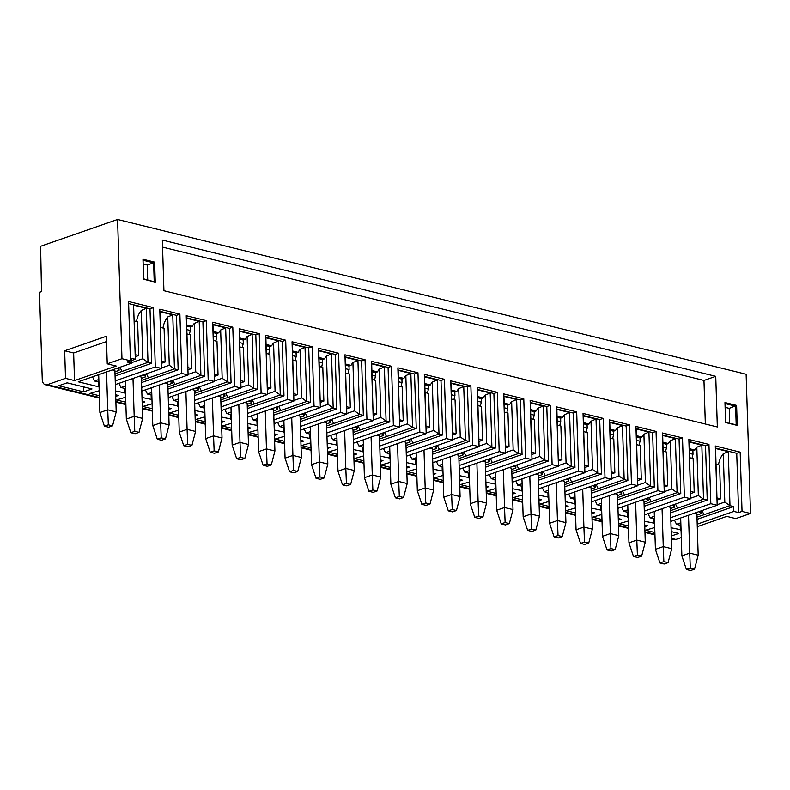 <?xml version="1.0" encoding="UTF-8"?>
<svg xmlns="http://www.w3.org/2000/svg" width="790" height="790" viewBox="0 0 790 790"><rect width="100%" height="100%" fill="white"/><g stroke="black" fill="none" stroke-linecap="round" stroke-linejoin="round"><path stroke-width="1.19" d="M99.431 398.091L45.425 384.799A7.219 4.74 103.8 0 0 47.361 384.681L65.521 378.351L74.517 380.573L116.229 366.047L107.242 363.834L121.966 358.709L117.582 219.472L746.125 374.243L750.5 513.48L742.037 511.397L738.601 512.592L733.841 511.416L733.683 506.588L729.98 505.679L696.987 517.164M117.582 219.472L40.626 246.273L41.485 291.599L39.5 292.29L42.245 379.496A7.219 4.74 103.8 0 0 45.425 384.799M671.421 538.938L673.959 539.57A7.219 4.74 -76.2 0 0 675.904 539.452L681.286 537.575M670.868 521.39L717.172 505.264L710.822 503.704L708.956 444.434L688.85 439.477L690.717 498.757L684.367 497.196L682.501 437.917L662.395 432.969L664.262 492.239L657.912 490.679L656.046 431.399L635.94 426.452L637.807 485.732L631.457 484.161L629.6 424.892L609.495 419.934L611.351 479.214L605.002 477.654L603.145 418.374L583.04 413.427L584.896 472.697L578.547 471.136L576.69 411.857L556.585 406.909L558.451 466.189L552.101 464.619L550.235 405.349L530.13 400.392L531.996 459.671L525.646 458.111L523.78 398.832L503.674 393.884L505.541 453.154L499.191 451.594L497.325 392.314L477.219 387.367L479.086 446.646L472.736 445.076L470.87 385.806L450.774 380.849L452.631 440.129L446.281 438.569L444.424 379.289L424.319 374.341L426.175 433.611L419.826 432.051L417.969 372.771L397.864 367.824L399.72 427.104L393.381 425.534L391.514 366.264L371.409 361.316L373.275 420.586L366.925 419.026L365.059 359.746L344.954 354.799L346.82 414.069L340.47 412.508L338.604 353.239L318.498 348.281L320.365 407.561L314.015 406.001L312.149 346.721L292.043 341.774L293.91 401.043L287.56 399.483L285.694 340.204L265.598 335.256L267.454 394.536L261.105 392.966L259.248 333.696L239.143 328.739L240.999 388.018L234.65 386.458L232.793 327.178L212.688 322.231L214.544 381.501L208.205 379.941L206.338 320.661L186.233 315.714L188.099 374.993L181.749 373.423L141.677 387.376M671.075 527.76L681.049 529.794M697.205 524.165L733.841 511.416M697.284 526.654L726.78 516.384L735.776 518.605L750.5 513.48M131.733 362.6L142.812 358.739L141.292 310.46L146.308 308.317L133.609 305.187L135.307 359.243L131.604 358.334L131.752 363.153L126.993 361.988L130.429 360.793L121.966 358.709M131.752 363.153L78.259 381.787L98.365 386.735L98.217 381.906L98.918 381.669M115.34 384.592L161.644 368.476L155.294 366.916L115.231 380.859M99.066 386.488L98.365 386.735M125.521 393.005L115.547 390.961M141.795 391.109L188.099 374.993M142.003 397.479L151.976 399.513M168.132 393.894L208.205 379.941M168.25 397.627L214.544 381.501M168.448 403.996L178.431 406.03M194.587 400.402L234.65 386.458M194.705 404.134L240.999 388.018M194.903 410.504L204.877 412.548M221.042 406.919L261.105 392.966M221.161 410.652L267.454 394.536M221.358 417.021L231.332 419.056M247.497 413.437L287.56 399.483M247.616 417.169L293.91 401.043M247.813 423.529L257.787 425.573M273.952 419.944L314.015 406.001M274.071 423.677L320.365 407.561M274.268 430.046L284.242 432.091M300.407 426.462L340.47 412.508M300.516 430.195L346.82 414.069M300.723 436.564L310.697 438.598M326.853 432.969L366.925 419.026M326.971 436.702L373.275 420.586M327.178 443.072L337.152 445.116M353.308 439.487L393.381 425.534M353.426 443.22L399.72 427.104M353.624 449.589L363.607 451.633M379.763 446.004L419.826 432.051M379.881 449.737L426.175 433.611M380.079 456.107L390.053 458.141M406.218 452.512L446.281 438.569M406.337 456.245L452.631 440.129M406.534 462.614L416.508 464.658M432.673 459.029L472.736 445.076M432.792 462.762L479.086 446.646M432.989 469.132L442.963 471.166M459.128 465.547L499.191 451.594M459.237 469.28L505.541 453.154M459.444 475.649L469.418 477.683M485.574 472.055L525.646 458.111M485.692 475.787L531.996 459.671M485.899 482.157L495.873 484.201M512.029 478.572L552.101 464.619M512.147 482.305L558.451 466.189M512.345 488.674L522.328 490.709M538.484 485.09L578.547 471.136M538.602 488.822L584.896 472.697M538.8 495.192L548.774 497.226M564.939 491.597L605.002 477.654M565.057 495.33L611.351 479.214M565.255 501.699L575.229 503.744M591.394 498.115L631.457 484.161M591.513 501.848L637.807 485.732M591.71 508.217L601.684 510.251M617.849 504.632L657.912 490.679M617.968 508.365L664.262 492.239M618.165 514.725L628.139 516.769M644.304 511.14L684.367 497.196M644.413 514.873L690.717 498.757M644.62 521.242L654.594 523.286M670.75 517.657L710.822 503.704M628.425 526.012L619.064 523.701L628.277 521.015M644.739 525.064L647.514 525.745L644.788 526.693M601.98 519.494L592.609 517.183L601.822 514.497M618.284 518.556L621.058 519.237L618.333 520.185M575.525 512.977L566.154 510.676L575.367 507.98M591.829 512.038L594.603 512.72L591.878 513.668M549.07 506.469L539.698 504.158L548.912 501.472M565.373 505.521L568.148 506.202L565.433 507.15M522.615 499.952L513.253 497.651L522.457 494.955M538.918 499.013L541.693 499.695L538.977 500.643M496.16 493.434L486.798 491.133L496.002 488.437M512.473 492.496L515.238 493.177L512.522 494.125M469.704 486.926L460.343 484.616L469.546 481.93M486.018 485.978L488.793 486.66L486.067 487.608M443.249 480.409L433.888 478.108L443.101 475.412M459.563 479.471L462.338 480.152L459.612 481.1M416.804 473.901L407.433 471.591L416.646 468.895M433.108 472.953L435.882 473.635L433.157 474.583M390.349 467.384L380.978 465.073L390.191 462.387M406.653 466.436L409.427 467.127L406.702 468.065M363.894 460.866L354.522 458.565L363.736 455.87M380.197 459.928L382.972 460.61L380.257 461.558M337.439 454.359L328.077 452.048L337.281 449.352M353.752 453.411L356.517 454.092L353.801 455.04M310.984 447.841L301.622 445.53L310.825 442.844M327.297 446.893L330.062 447.584L327.346 448.532M284.528 441.324L275.167 439.023L284.37 436.327M300.842 440.385L303.617 441.067L300.891 442.015M258.083 434.816L248.712 432.505L257.925 429.819M274.387 433.868L277.162 434.549L274.436 435.497M231.628 428.299L222.257 425.988L231.47 423.302M247.932 427.351L250.707 428.042L247.981 428.99M205.173 421.781L195.802 419.48L205.015 416.784M221.477 420.843L224.251 421.524L221.526 422.472M178.718 415.273L169.346 412.963L178.56 410.277M195.021 414.325L197.796 415.007L195.081 415.955M152.263 408.756L142.901 406.455L152.105 403.759M168.576 407.818L171.341 408.499L168.625 409.447M125.808 402.238L116.446 399.938L125.65 397.242M142.121 401.3L144.896 401.982L142.17 402.93M99.204 390.734L89.991 393.42L99.352 395.731M115.715 396.412L118.441 395.464L115.666 394.783M83.641 391.86L91.986 388.957L67.12 382.834L58.776 385.737L83.641 391.86L83.483 386.863M654.88 532.519L645.519 530.218L654.722 527.523M671.194 531.581L678.729 533.438L671.332 536.005M715.375 448.049L736.734 453.312L740.171 452.117L742.037 511.397M740.171 452.117L715.306 445.995L717.172 505.264M161.644 368.476L159.778 309.196L179.883 314.153L181.749 373.423M130.429 360.793L128.563 301.513L153.428 307.636L155.294 366.916M725.595 422.541L737.228 425.405L736.606 405.418L724.963 402.545L725.595 422.541L736.191 424.753L735.609 406.149L725.023 403.542L725.605 422.146M155.255 282.099L143.612 279.226L142.98 259.238L154.623 262.112L155.255 282.099L143.632 278.84L143.049 260.236L153.625 262.833L147.246 265.055L143.168 264.058M717.33 426.975L163.925 290.7L162.335 240.071L715.74 376.336L717.33 426.975M705.332 424.013L703.959 380.444L162.552 247.122M703.959 380.444L715.74 376.336M737.228 425.405L736.191 424.753M736.606 405.418L729.229 408.371L729.693 423.154M724.963 402.545L725.023 403.542M725.141 407.363L729.229 408.371M147.71 279.848L147.246 265.055M154.623 262.112L153.625 262.833L154.208 281.447M143.049 260.236L142.98 259.238M736.734 453.312L738.601 512.592M717.083 502.618L715.582 448.503L728.281 451.623L729.98 505.679L724.795 502.045L717.152 504.711M733.683 506.588L697.057 519.346M680.891 524.975L680.19 525.212L680.348 530.041M680.822 522.792L676.487 524.303L680.19 525.212M674.472 520.136L676.487 524.303M717.202 500.04L720.658 498.836L717.142 497.967M720.658 498.836L719.601 465.083L716.076 464.214M728.281 451.623L723.275 453.766L724.795 502.045M718.515 464.816A15.879 10.418 103.8 0 1 723.275 453.766M701.964 510.567L703.969 514.734M696.918 515.1L701.056 513.658L700.977 510.913M698.646 511.713A12.354 3.654 -1.8 0 1 701.056 513.658M688.524 515.238L689.719 553.128L698.182 555.212L696.879 513.856L694.321 513.224M680.674 517.973L681.869 555.864L686.382 569.481L690.608 570.528L694.538 569.156L690.302 568.119L686.382 569.481M690.302 568.119L689.719 553.128L681.869 555.864M698.182 555.212L694.538 569.156M654.446 518.457L653.735 518.704L653.893 523.523M688.919 441.541L705.519 445.629L707.228 500.08L670.601 512.829M705.519 445.629L708.956 444.434M648.027 513.619L650.032 517.786L653.735 518.704M690.687 491.449L694.212 492.318L690.756 493.523M692.07 458.309A15.879 10.418 103.8 0 1 693.018 454.27L692.899 450.744L694.874 450.053A15.879 10.418 103.8 0 1 696.82 447.249L698.34 495.537L690.697 498.194M694.212 492.318L693.146 458.575L689.631 457.706M690.628 496.11L689.137 441.985L701.826 445.116L696.82 447.249M701.826 445.116L703.525 499.162L670.532 510.656M698.34 495.537L703.525 499.162L707.228 500.08M694.874 450.053L689.344 448.69M693.018 454.27L689.492 453.401M689.384 449.875L692.899 450.744M654.377 516.285L650.032 517.786M670.473 508.582L674.601 507.14L674.522 504.395M672.191 505.205A12.354 3.654 -1.8 0 1 674.601 507.14M662.069 508.73L663.264 546.611L671.727 548.695L670.433 507.338L667.866 506.706M663.847 561.601L663.264 546.611L655.414 549.346L659.927 562.964L664.153 564.011L668.083 562.648L663.847 561.601L659.927 562.964M654.219 511.466L655.414 549.346M671.727 548.695L668.083 562.648M675.509 504.05L677.514 508.217M627.991 511.94L627.29 512.187L627.438 517.015M662.464 435.023L679.064 439.112L680.783 493.562L644.146 506.321M679.064 439.112L682.501 437.917M621.572 507.101L623.587 511.278L627.29 512.187M664.232 484.942L667.757 485.801L664.301 487.005M665.615 451.791A15.879 10.418 103.8 0 1 666.562 447.752L666.444 444.227L668.419 443.536A15.879 10.418 103.8 0 1 670.364 440.731L671.885 489.02L664.242 491.676M667.757 485.801L666.691 452.058L663.175 451.189M664.183 489.593L662.682 435.468L675.381 438.598L670.364 440.731M675.381 438.598L677.079 492.654L644.077 504.139M671.885 489.02L677.079 492.654L680.783 493.562M668.419 443.536L662.889 442.183M666.562 447.752L663.037 446.883M662.929 443.358L666.444 444.227M627.922 509.767L623.587 511.278M644.018 502.075L648.156 500.633L648.067 497.878M645.736 498.688A12.354 3.654 -1.8 0 1 648.156 500.633M635.624 502.213L636.809 540.093L645.272 542.187L643.978 500.83L641.411 500.198M637.402 555.084L636.809 540.093L628.958 542.829L633.471 556.456L637.708 557.493L641.628 556.13L637.402 555.084L633.471 556.456M627.764 504.948L628.958 542.829M645.272 542.187L641.628 556.13M649.054 497.532L651.069 501.709M601.536 505.432L600.835 505.669L600.983 510.498M636.009 428.506L652.609 432.594L654.327 487.045L617.691 499.803M652.609 432.594L656.046 431.399M595.117 500.593L597.131 504.761L600.835 505.669M637.777 478.424L641.302 479.293L637.846 480.498M639.159 445.274A15.879 10.418 103.8 0 1 640.107 441.245L639.999 437.709L641.964 437.028A15.879 10.418 103.8 0 1 643.909 434.224L645.43 482.502L637.787 485.169M641.302 479.293L640.236 445.54L636.72 444.681M637.727 483.075L636.226 428.96L648.926 432.081L643.909 434.224M648.926 432.081L650.624 486.136L617.622 497.621M645.43 482.502L650.624 486.136L654.327 487.045M641.964 437.028L636.434 435.665M640.107 441.245L636.582 440.376M636.473 436.85L639.999 437.709M601.467 503.25L597.131 504.761M617.563 495.557L621.7 494.115L621.612 491.37M619.291 492.18A12.354 3.654 -1.8 0 1 621.7 494.115M609.169 495.695L610.354 533.586L618.817 535.669L617.523 494.313L614.956 493.681M610.947 548.576L610.354 533.586L602.503 536.321L607.016 549.939L611.253 550.986L615.173 549.613L610.947 548.576L607.016 549.939M601.318 498.431L602.503 536.321M618.817 535.669L615.173 549.613M622.599 491.025L624.614 495.192M575.081 498.915L574.379 499.162L574.528 503.981M609.554 421.998L626.164 426.087L627.872 480.537L591.246 493.286M626.164 426.087L629.6 424.892M568.662 494.076L570.676 498.243L574.379 499.162M611.322 471.906L614.847 472.776L611.391 473.98M612.704 438.766A15.879 10.418 103.8 0 1 613.652 434.727L613.544 431.202L615.519 430.51A15.879 10.418 103.8 0 1 617.464 427.706L618.975 475.995L611.332 478.651M614.847 472.776L613.79 439.033L610.265 438.164M611.272 476.568L609.771 422.443L622.471 425.573L617.464 427.706M622.471 425.573L624.169 479.619L591.177 491.113M618.975 475.995L624.169 479.619L627.872 480.537M615.519 430.51L609.979 429.148M613.652 434.727L610.127 433.858M610.018 430.333L613.544 431.202M575.011 496.742L570.676 498.243M591.108 489.04L595.245 487.608L595.156 484.853M592.836 485.662A12.354 3.654 -1.8 0 1 595.245 487.608M582.714 489.188L583.899 527.068L592.372 529.152L591.068 487.795L588.511 487.163M584.491 542.058L583.899 527.068L576.048 529.804L580.561 543.431L584.798 544.468L588.718 543.105L584.491 542.058L580.561 543.431M574.863 491.923L576.048 529.804M592.372 529.152L588.718 543.105M596.144 484.507L598.158 488.684M548.625 492.397L547.924 492.644L548.072 497.473M583.099 415.481L599.709 419.569L601.417 474.02L564.791 486.778M599.709 419.569L603.145 418.374M542.207 487.558L544.221 491.736L547.924 492.644M584.876 465.399L588.392 466.258L584.936 467.463M586.249 432.249A15.879 10.418 103.8 0 1 587.197 428.21L587.088 424.684L589.063 424.003A15.879 10.418 103.8 0 1 591.009 421.198L592.52 469.477L584.886 472.134M588.392 466.258L587.335 432.515L583.81 431.646M584.817 470.05L583.316 415.925L596.015 419.056L591.009 421.198M596.015 419.056L597.714 473.111L564.722 484.596M592.52 469.477L597.714 473.111L601.417 474.02M589.063 424.003L583.534 422.64M587.197 428.21L583.682 427.341M583.563 423.815L587.088 424.684M548.556 490.225L544.221 491.736M564.653 482.532L568.79 481.09L568.701 478.335M566.381 479.145A12.354 3.654 -1.8 0 1 568.79 481.09M556.259 482.67L557.454 520.561L565.917 522.644L564.613 481.288L562.055 480.656M558.036 535.541L557.454 520.561L549.593 523.286L554.106 536.914L558.342 537.951L562.273 536.588L558.036 535.541L554.106 536.914M548.408 485.406L549.593 523.286M565.917 522.644L562.273 536.588M569.689 477.99L571.703 482.167M522.17 485.89L521.469 486.136L521.627 490.955M556.644 408.963L573.254 413.051L574.962 467.502L538.336 480.261M573.254 413.051L576.69 411.857M515.751 481.051L517.766 485.218L521.469 486.136M558.421 458.881L561.937 459.75L558.481 460.955M559.794 425.731A15.879 10.418 103.8 0 1 560.742 421.702L560.633 418.167L562.608 417.485A15.879 10.418 103.8 0 1 564.554 414.681L566.075 462.96L558.431 465.626M561.937 459.75L560.88 425.998L557.355 425.139M558.362 463.542L556.861 409.418L569.56 412.538L564.554 414.681M569.56 412.538L571.259 466.594L538.267 478.078M566.075 462.96L571.259 466.594L574.962 467.502M562.608 417.485L557.078 416.123M560.742 421.702L557.226 420.833M557.108 417.308L560.633 418.167M522.101 483.707L517.766 485.218M538.197 476.015L542.335 474.573L542.246 471.828M539.926 472.637A12.354 3.654 -1.8 0 1 542.335 474.573M529.804 476.153L530.999 514.043L539.461 516.127L538.158 474.77L535.6 474.138M531.581 529.033L530.999 514.043L523.148 516.779L527.661 530.396L531.887 531.443L535.817 530.07L531.581 529.033L527.661 530.396M521.953 478.888L523.148 516.779M539.461 516.127L535.817 530.07M543.234 471.482L545.248 475.649M495.715 479.372L495.014 479.619L495.172 484.438M530.199 402.456L546.799 406.544L548.507 460.995L511.881 473.743M546.799 406.544L550.235 405.349M489.306 474.533L491.311 478.71L495.014 479.619M531.966 452.364L535.482 453.233L532.025 454.438M533.339 419.223A15.879 10.418 103.8 0 1 534.287 415.185L534.178 411.659L536.153 410.968A15.879 10.418 103.8 0 1 538.099 408.163L539.619 456.452L531.976 459.109M535.482 453.233L534.425 419.49L530.91 418.621M531.907 457.025L530.406 402.9L543.105 406.03L538.099 408.163M543.105 406.03L544.804 460.086L511.811 471.571M539.619 456.452L544.804 460.086L548.507 460.995M536.153 410.968L530.623 409.605M534.287 415.185L530.771 414.316M530.663 410.79L534.178 411.659M495.646 477.2L491.311 478.71M511.742 469.497L515.88 468.065L515.801 465.31M513.47 466.12A12.354 3.654 -1.8 0 1 515.88 468.065M503.349 469.645L504.543 507.526L513.006 509.609L511.703 468.253L509.145 467.631M505.126 522.516L504.543 507.526L496.693 510.261L501.206 523.889L505.432 524.925L509.362 523.563L505.126 522.516L501.206 523.889M495.498 472.381L496.693 510.261M513.006 509.609L509.362 523.563M516.788 464.964L518.793 469.142M469.27 472.864L468.559 473.101L468.717 477.93M503.744 395.938L520.343 400.026L522.062 454.477L485.425 467.236M520.343 400.026L523.78 398.832M462.851 468.026L464.856 472.193L468.559 473.101M505.511 445.856L509.037 446.725L505.58 447.92M506.894 412.706A15.879 10.418 103.8 0 1 507.842 408.667L507.723 405.142L509.698 404.46A15.879 10.418 103.8 0 1 511.644 401.656L513.164 449.935L505.521 452.601M509.037 446.725L507.97 412.973L504.454 412.103M505.452 450.507L503.961 396.382L516.65 399.513L511.644 401.656M516.65 399.513L518.349 453.569L485.356 465.053M513.164 449.935L518.349 453.569L522.062 454.477M509.698 404.46L504.168 403.098M507.842 408.667L504.316 407.808M504.208 404.273L507.723 405.142M469.201 470.682L464.856 472.193M485.297 462.989L489.435 461.548L489.346 458.793M487.015 459.602A12.354 3.654 -1.8 0 1 489.435 461.548M476.893 463.128L478.088 501.018L486.551 503.102L485.257 461.745L482.69 461.113M478.671 516.008L478.088 501.018L470.238 503.744L474.75 517.371L478.977 518.408L482.907 517.045L478.671 516.008L474.75 517.371M469.043 465.863L470.238 503.744M486.551 503.102L482.907 517.045M490.333 458.457L492.348 462.624M442.815 466.347L442.114 466.594L442.262 471.413M477.288 389.421L493.888 393.519L495.607 447.969L458.97 460.718M493.888 393.519L497.325 392.314M436.396 461.508L438.411 465.675L442.114 466.594M479.056 439.339L482.581 440.208L479.125 441.413M480.438 406.188A15.879 10.418 103.8 0 1 481.387 402.159L481.268 398.634L483.243 397.943A15.879 10.418 103.8 0 1 485.188 395.138L486.709 443.417L479.066 446.083M482.581 440.208L481.515 406.455L477.999 405.596M479.007 444L477.506 389.875L490.205 392.995L485.188 395.138M490.205 392.995L491.903 447.051L458.901 458.546M486.709 443.417L491.903 447.051L495.607 447.969M483.243 397.943L477.713 396.58M481.387 402.159L477.861 401.29M477.753 397.765L481.268 398.634M442.746 464.165L438.411 465.675M458.842 456.472L462.979 455.03L462.891 452.285M460.56 453.095A12.354 3.654 -1.8 0 1 462.979 455.03M450.448 456.62L451.633 494.5L460.096 496.584L458.802 455.228L456.235 454.596M452.226 509.491L451.633 494.5L443.782 497.236L448.295 510.854L452.532 511.9L456.452 510.528L452.226 509.491L448.295 510.854M442.588 459.346L443.782 497.236M460.096 496.584L456.452 510.528M463.878 451.939L465.893 456.107M416.36 459.829L415.659 460.076L415.807 464.905M450.833 382.913L467.443 387.001L469.151 441.452L432.515 454.201M467.443 387.001L470.87 385.806M409.941 454.991L411.955 459.168L415.659 460.076M452.601 432.821L456.126 433.69L452.67 434.895M453.983 399.681A15.879 10.418 103.8 0 1 454.931 395.642L454.823 392.116L456.788 391.425A15.879 10.418 103.8 0 1 458.733 388.621L460.254 436.91L452.611 439.566M456.126 433.69L455.07 399.947L451.544 399.078M452.551 437.482L451.05 383.357L463.75 386.488L458.733 388.621M463.75 386.488L465.448 440.544L432.446 452.028M460.254 436.91L465.448 440.544L469.151 441.452M456.788 391.425L451.258 390.062M454.931 395.642L451.406 394.773M451.297 391.248L454.823 392.116M416.291 457.657L411.955 459.168M432.387 449.964L436.524 448.523L436.435 445.767M434.115 446.577A12.354 3.654 -1.8 0 1 436.524 448.523M423.993 450.103L425.178 487.983L433.651 490.067L432.347 448.72L429.78 448.088M425.771 502.973L425.178 487.983L417.327 490.718L421.84 504.346L426.077 505.383L429.997 504.02L425.771 502.973L421.84 504.346M416.142 452.838L417.327 490.718M433.651 490.067L429.997 504.02M437.423 445.422L439.438 449.599M389.904 453.322L389.203 453.559L389.351 458.388M424.378 376.396L440.988 380.484L442.696 434.935L406.07 447.693M440.988 380.484L444.424 379.289M383.486 448.483L385.5 452.65L389.203 453.559M426.156 426.314L429.671 427.183L426.215 428.378M427.528 393.163A15.879 10.418 103.8 0 1 428.476 389.124L428.368 385.599L430.343 384.918A15.879 10.418 103.8 0 1 432.288 382.113L433.799 430.392L426.166 433.058M429.671 427.183L428.615 393.43L425.089 392.561M426.096 430.965L424.595 376.84L437.295 379.97L432.288 382.113M437.295 379.97L438.993 434.026L406.001 445.511M433.799 430.392L438.993 434.026L442.696 434.935M430.343 384.918L424.803 383.555M428.476 389.124L424.951 388.265M424.842 384.73L428.368 385.599M389.835 451.139L385.5 452.65M405.932 443.447L410.069 442.005L409.98 439.25M407.66 440.06A12.354 3.654 -1.8 0 1 410.069 442.005M397.538 443.585L398.723 481.475L407.196 483.559L405.892 442.203L403.334 441.571M399.315 496.466L398.723 481.475L390.872 484.211L395.385 497.828L399.622 498.875L403.542 497.503L399.315 496.466L395.385 497.828M389.687 446.32L390.872 484.211M407.196 483.559L403.542 497.503M410.968 438.914L412.982 443.081M363.449 446.804L362.748 447.051L362.896 451.87M397.923 369.888L414.533 373.976L416.241 428.427L379.615 441.175M414.533 373.976L417.969 372.771M357.031 441.966L359.045 446.133L362.748 447.051M399.701 419.796L403.216 420.665L399.76 421.87M401.073 386.656A15.879 10.418 103.8 0 1 402.021 382.617L401.913 379.091L403.888 378.4A15.879 10.418 103.8 0 1 405.833 375.596L407.344 423.884L399.71 426.541M403.216 420.665L402.159 386.922L398.634 386.053M399.641 424.457L398.14 370.332L410.84 373.453L405.833 375.596M410.84 373.453L412.538 427.509L379.546 439.003M407.344 423.884L412.538 427.509L416.241 428.427M403.888 378.4L398.358 377.037M402.021 382.617L398.506 381.748M398.387 378.222L401.913 379.091M363.38 444.622L359.045 446.133M379.476 436.929L383.614 435.488L383.525 432.742M381.205 433.552A12.354 3.654 -1.8 0 1 383.614 435.488M371.083 437.077L372.278 474.958L380.74 477.041L379.437 435.685L376.879 435.053M372.86 489.948L372.278 474.958L364.417 477.693L368.93 491.311L373.166 492.358L377.097 490.985L372.86 489.948L368.93 491.311M363.232 439.803L364.417 477.693M380.74 477.041L377.097 490.985M384.513 432.397L386.527 436.564M336.994 440.287L336.293 440.534L336.451 445.363M371.478 363.37L388.078 367.459L389.786 421.909L353.16 434.668M388.078 367.459L391.514 366.264M330.576 435.448L332.59 439.625L336.293 440.534M373.245 413.288L376.761 414.148L373.305 415.352M374.618 380.138A15.879 10.418 103.8 0 1 375.566 376.099L375.457 372.574L377.432 371.883A15.879 10.418 103.8 0 1 379.378 369.078L380.899 417.367L373.255 420.023M376.761 414.148L375.704 380.405L372.179 379.536M373.186 417.94L371.685 363.815L384.384 366.945L379.378 369.078M384.384 366.945L386.083 421.001L353.091 432.486M380.899 417.367L386.083 421.001L389.786 421.909M377.432 371.883L371.902 370.52M375.566 376.099L372.05 375.23M371.932 371.705L375.457 372.574M336.925 438.114L332.59 439.625M353.021 430.422L357.159 428.98L357.08 426.225M354.75 427.035A12.354 3.654 -1.8 0 1 357.159 428.98M344.628 430.56L345.822 468.44L354.285 470.524L352.982 429.177L350.424 428.545M346.405 483.431L345.822 468.44L337.972 471.176L342.485 484.803L346.711 485.84L350.642 484.477L346.405 483.431L342.485 484.803M336.777 433.295L337.972 471.176M354.285 470.524L350.642 484.477M358.068 425.879L360.072 430.056M310.539 433.779L309.838 434.016L309.996 438.845M345.023 356.853L361.623 360.941L363.331 415.392L326.704 428.15M361.623 360.941L365.059 359.746M304.13 428.94L306.135 433.108L309.838 434.016M346.79 406.771L350.316 407.64L346.859 408.845M348.173 373.621A15.879 10.418 103.8 0 1 349.111 369.592L349.002 366.056L350.977 365.375A15.879 10.418 103.8 0 1 352.923 362.571L354.443 410.849L346.8 413.516M350.316 407.64L349.249 373.887L345.734 373.018M346.731 411.422L345.24 357.307L357.929 360.428L352.923 362.571M357.929 360.428L359.628 414.483L326.635 425.968M354.443 410.849L359.628 414.483L363.331 415.392M350.977 365.375L345.447 364.012M349.111 369.592L345.595 368.723M345.487 365.197L349.002 366.056M310.48 431.597L306.135 433.108M326.566 423.904L330.704 422.462L330.625 419.717M328.294 420.517A12.354 3.654 -1.8 0 1 330.704 422.462M318.173 424.042L319.367 461.933L327.83 464.016L326.537 422.66L323.969 422.028M319.95 476.923L319.367 461.933L311.517 464.668L316.03 478.286L320.256 479.332L324.186 477.96L319.95 476.923L316.03 478.286M310.322 426.778L311.517 464.668M327.83 464.016L324.186 477.96M331.612 419.372L333.617 423.539M284.094 427.262L283.393 427.509L283.541 432.328M318.568 350.345L335.167 354.434L336.886 408.884L300.249 421.633M335.167 354.434L338.604 353.239M277.675 422.423L279.68 426.59L283.393 427.509M320.335 400.254L323.861 401.123L320.404 402.327M321.718 367.113A15.879 10.418 103.8 0 1 322.666 363.074L322.547 359.549L324.522 358.858A15.879 10.418 103.8 0 1 326.468 356.053L327.988 404.342L320.345 406.998M323.861 401.123L322.794 367.38L319.279 366.511M320.276 404.915L318.785 350.79L331.484 353.92L326.468 356.053M331.484 353.92L333.183 407.966L300.18 419.46M327.988 404.342L333.183 407.966L336.886 408.884M324.522 358.858L318.992 357.495M322.666 363.074L319.14 362.205M319.032 358.68L322.547 359.549M284.025 425.079L279.68 426.59M300.121 417.387L304.259 415.945L304.17 413.2M301.839 414.009A12.354 3.654 -1.8 0 1 304.259 415.945M291.727 417.535L292.912 455.415L301.375 457.499L300.082 416.142L297.514 415.51M293.495 470.406L292.912 455.415L285.062 458.151L289.575 471.768L293.801 472.815L297.731 471.452L293.495 470.406L289.575 471.768M283.867 420.27L285.062 458.151M301.375 457.499L297.731 471.452M305.157 412.854L307.172 417.021M257.639 420.744L256.938 420.991L257.086 425.82M292.112 343.828L308.712 347.916L310.431 402.367L273.794 415.125M308.712 347.916L312.149 346.721M251.22 415.905L253.234 420.082L256.938 420.991M293.88 393.746L297.405 394.605L293.949 395.81M295.262 360.596A15.879 10.418 103.8 0 1 296.21 356.557L296.102 353.031L298.067 352.34A15.879 10.418 103.8 0 1 300.012 349.536L301.533 397.824L293.89 400.481M297.405 394.605L296.339 360.862L292.823 359.993M293.831 398.397L292.33 344.272L305.029 347.403L300.012 349.536M305.029 347.403L306.727 401.458L273.725 412.943M301.533 397.824L306.727 401.458L310.431 402.367M298.067 352.34L292.537 350.987M296.21 356.557L292.685 355.688M292.577 352.162L296.102 353.031M257.57 418.572L253.234 420.082M273.666 410.879L277.803 409.437L277.715 406.682M275.394 407.492A12.354 3.654 -1.8 0 1 277.803 409.437M265.272 411.017L266.457 448.898L274.92 450.991L273.626 409.635L271.059 409.003M267.05 463.888L266.457 448.898L258.606 451.633L263.119 465.261L267.356 466.298L271.276 464.935L267.05 463.888L263.119 465.261M257.412 413.753L258.606 451.633M274.92 450.991L271.276 464.935M278.702 406.337L280.717 410.514M231.184 414.237L230.483 414.474L230.631 419.302M265.657 337.31L282.267 341.399L283.975 395.849L247.339 408.608M282.267 341.399L285.694 340.204M224.765 409.398L226.779 413.565L230.483 414.474M267.425 387.228L270.95 388.097L267.494 389.302M268.807 354.078A15.879 10.418 103.8 0 1 269.755 350.049L269.647 346.514L271.612 345.832A15.879 10.418 103.8 0 1 273.567 343.028L275.078 391.307L267.435 393.973M270.95 388.097L269.894 354.345L266.368 353.486M267.375 391.88L265.875 337.765L278.574 340.885L273.567 343.028M278.574 340.885L280.272 394.941L247.28 406.425M275.078 391.307L280.272 394.941L283.975 395.849M271.612 345.832L266.082 344.47M269.755 350.049L266.23 349.18M266.121 345.655L269.647 346.514M231.114 412.054L226.779 413.565M247.211 404.362L251.348 402.92L251.26 400.175M248.939 400.984A12.354 3.654 -1.8 0 1 251.348 402.92M238.817 404.5L240.002 442.39L248.475 444.474L247.171 403.117L244.604 402.485M240.595 457.38L240.002 442.39L232.151 445.125L236.664 458.743L240.901 459.79L244.821 458.417L240.595 457.38L236.664 458.743M230.966 407.235L232.151 445.125M248.475 444.474L244.821 458.417M252.247 399.829L254.262 403.996M204.728 407.719L204.027 407.966L204.175 412.785M239.202 330.803L255.812 334.891L257.52 389.342L220.894 402.09M255.812 334.891L259.248 333.696M198.31 402.88L200.324 407.048L204.027 407.966M240.98 380.711L244.495 381.58L241.039 382.785M242.352 347.57A15.879 10.418 103.8 0 1 243.3 343.531L243.192 340.006L245.167 339.315A15.879 10.418 103.8 0 1 247.112 336.51L248.623 384.799L240.989 387.456M244.495 381.58L243.439 347.837L239.913 346.968M240.92 385.372L239.419 331.247L252.119 334.377L247.112 336.51M252.119 334.377L253.817 388.423L220.825 399.918M248.623 384.799L253.817 388.423L257.52 389.342M245.167 339.315L239.627 337.952M243.3 343.531L239.775 342.663M239.666 339.137L243.192 340.006M204.659 405.547L200.324 407.048M220.756 397.844L224.893 396.412L224.804 393.657M222.484 394.467A12.354 3.654 -1.8 0 1 224.893 396.412M212.362 397.992L213.557 435.873L222.02 437.956L220.716 396.6L218.159 395.968M214.139 450.863L213.557 435.873L205.696 438.608L210.209 452.236L214.446 453.272L218.376 451.91L214.139 450.863L210.209 452.236M204.511 400.728L205.696 438.608M222.02 437.956L218.376 451.91M225.792 393.311L227.806 397.488M178.273 401.202L177.572 401.448L177.72 406.277M212.747 324.285L229.357 328.373L231.065 382.824L194.439 395.583M229.357 328.373L232.793 327.178M171.855 396.363L173.869 400.54L177.572 401.448M214.525 374.203L218.04 375.062L214.584 376.267M215.897 341.053A15.879 10.418 103.8 0 1 216.845 337.014L216.737 333.489L218.712 332.807A15.879 10.418 103.8 0 1 220.657 330.003L222.168 378.282L214.534 380.938M218.04 375.062L216.983 341.32L213.458 340.451M214.465 378.854L212.964 324.729L225.664 327.86L220.657 330.003M225.664 327.86L227.362 381.916L194.37 393.4M222.168 378.282L227.362 381.916L231.065 382.824M218.712 332.807L213.181 331.445M216.845 337.014L213.33 336.145M213.211 332.62L216.737 333.489M178.204 399.029L173.869 400.54M194.3 391.336L198.438 389.895L198.349 387.14M196.029 387.949A12.354 3.654 -1.8 0 1 198.438 389.895M185.907 391.475L187.102 429.365L195.565 431.449L194.261 390.092L191.703 389.46M187.684 444.345L187.102 429.365L179.241 432.091L183.754 445.718L187.99 446.755L191.921 445.392L187.684 444.345L183.754 445.718M178.056 394.21L179.241 432.091M195.565 431.449L191.921 445.392M199.337 386.794L201.351 390.971M151.818 394.694L151.117 394.941L151.275 399.76M186.302 317.768L202.902 321.856L204.61 376.307L167.984 389.065M202.902 321.856L206.338 320.661M145.4 389.855L147.414 394.022L151.117 394.941M188.069 367.686L191.585 368.555L188.129 369.76M189.442 334.535A15.879 10.418 103.8 0 1 190.39 330.506L190.281 326.971L192.256 326.29A15.879 10.418 103.8 0 1 194.202 323.485L195.722 371.764L188.079 374.43M191.585 368.555L190.528 334.802L187.003 333.943M188.01 372.347L186.509 318.222L199.208 321.342L194.202 323.485M199.208 321.342L200.907 375.398L167.915 386.883M195.722 371.764L200.907 375.398L204.61 376.307M192.256 326.29L186.726 324.927M190.39 330.506L186.875 329.637M186.766 326.112L190.281 326.971M151.749 392.512L147.414 394.022M167.845 384.819L171.983 383.377L171.904 380.632M169.573 381.442A12.354 3.654 -1.8 0 1 171.983 383.377M159.452 384.957L160.647 422.848L169.109 424.931L167.806 383.575L165.248 382.943M161.229 437.838L160.647 422.848L152.796 425.583L157.309 439.201L161.535 440.247L165.466 438.875L161.229 437.838L157.309 439.201M151.601 387.693L152.796 425.583M169.109 424.931L165.466 438.875M172.892 380.286L174.896 384.454M124.82 393.242L124.662 388.423L125.373 388.176M141.529 382.548L178.155 369.799L176.447 315.348L159.847 311.26M179.883 314.153L176.447 315.348M118.954 383.338L120.959 387.515L125.304 386.004M124.662 388.423L120.959 387.515M145.449 374.114L145.528 376.87L141.4 378.301M141.459 380.375L174.452 368.891L172.753 314.835L167.747 316.968L169.267 365.257L161.624 367.913M161.683 363.242L165.14 362.037L161.614 361.168M160.558 327.425L164.073 328.294L165.14 362.037M162.997 328.028A15.879 10.418 103.8 0 1 167.747 316.968M178.155 369.799L174.452 368.891L169.267 365.257M161.555 365.711L160.064 311.704L172.753 314.835M146.436 373.769L148.441 377.946M143.118 374.924A12.354 3.654 -1.8 0 1 145.528 376.87M138.793 376.435L141.361 377.057L142.654 418.414L139.01 432.367L135.08 433.73L130.854 432.693L126.341 419.065L125.146 381.185M130.854 432.693L134.774 431.32L134.191 416.33L142.654 418.414M126.341 419.065L134.191 416.33L132.997 378.45M134.774 431.32L139.01 432.367M115.073 376.04L151.71 363.281L149.991 308.831L128.632 303.567M153.428 307.636L149.991 308.831M92.499 376.83L94.514 380.997L98.849 379.486M98.217 381.906L94.514 380.997M118.994 367.597L119.083 370.352L114.945 371.794M115.004 373.858L148.006 362.373L146.308 308.317M135.228 356.725L138.685 355.53L135.159 354.661M134.103 320.908L137.618 321.777L138.685 355.53M136.542 321.51A15.879 10.418 103.8 0 1 141.292 310.46M151.71 363.281L148.006 362.373L142.812 358.739M135.307 359.243L131.673 360.507M119.981 367.261L121.996 371.428M116.663 368.407A12.354 3.654 -1.8 0 1 119.083 370.352M112.338 369.918L114.906 370.55L116.199 411.906L112.555 425.85L108.635 427.212L104.398 426.175L99.886 412.548L98.691 374.667M104.398 426.175L108.329 424.813L107.736 409.822L116.199 411.906M99.886 412.548L107.736 409.822L106.551 371.932M108.329 424.813L112.555 425.85M106.541 341.547L73.648 353.002L64.662 350.78L106.374 336.264L107.242 363.834M64.662 350.78L65.521 378.351M73.648 353.002L74.517 380.573M47.361 384.681L99.412 397.488M115.873 401.547L125.867 404.006M142.328 408.065L152.322 410.524M168.784 414.572L178.777 417.031M195.239 421.09L205.222 423.549M221.694 427.607L231.677 430.066M248.149 434.115L258.132 436.574M274.594 440.632L284.588 443.091M301.049 447.15L311.043 449.609M327.504 453.657L337.498 456.116M353.959 460.175L363.953 462.634M380.415 466.683L390.398 469.151M406.87 473.2L416.853 475.659M433.325 479.718L443.309 482.176M459.77 486.225L469.764 488.684M486.225 492.743L496.219 495.202M512.68 499.26L522.674 501.719M539.136 505.768L549.119 508.227M565.591 512.285L575.574 514.744M592.046 518.803L602.029 521.262M618.501 525.311L628.485 527.769M644.946 531.828L654.94 534.287M671.401 538.346L675.904 539.452M654.959 534.889L644.966 532.43M628.504 528.372L618.511 525.913M602.049 521.864L592.065 519.395M575.594 515.347L565.61 512.888M549.139 508.829L539.155 506.37M522.694 502.322L512.7 499.863M496.238 495.804L486.245 493.345M469.783 489.287L459.79 486.828M443.328 482.779L433.345 480.32M416.873 476.261L406.89 473.803M390.418 469.744L380.434 467.285M363.963 463.236L353.979 460.777M337.518 456.719L327.524 454.26M311.062 450.201L301.069 447.742M284.607 443.694L274.614 441.235M258.152 437.176L248.169 434.717M231.697 430.669L221.714 428.2M205.242 424.151L195.258 421.692M178.787 417.634L168.803 415.175M152.342 411.126L142.348 408.667M125.887 404.608L115.893 402.15"/></g></svg>
